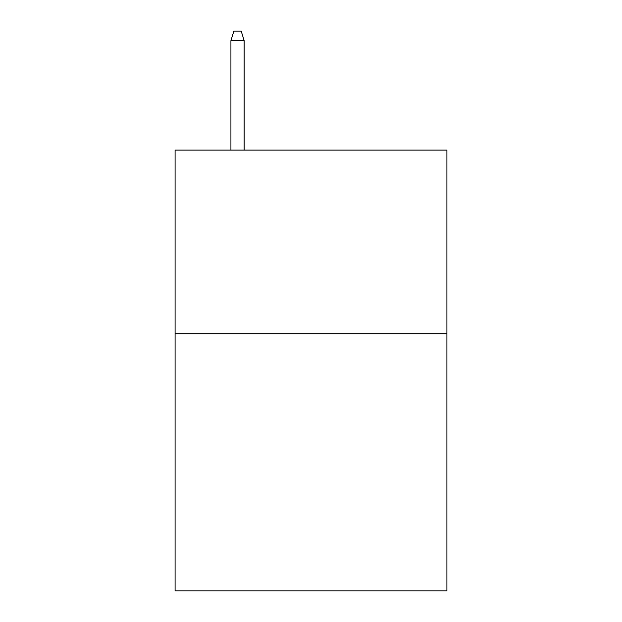 <?xml version="1.0" encoding="UTF-8"?>
<svg xmlns="http://www.w3.org/2000/svg" width="622" height="622" viewBox="0 0 622 622"><rect width="100%" height="100%" fill="white"/><g stroke="black" fill="none" stroke-linecap="round" stroke-linejoin="round"><path stroke-width="0.93" d="M446.907 333.773L446.907 590.9L175.093 590.9L175.093 150.112L446.907 150.112L446.907 333.773L175.093 333.773M244.151 150.112L244.151 40.648L230.925 40.648L230.925 150.112M230.925 40.648L233.864 31.1L241.212 31.1L244.151 40.648"/></g></svg>
